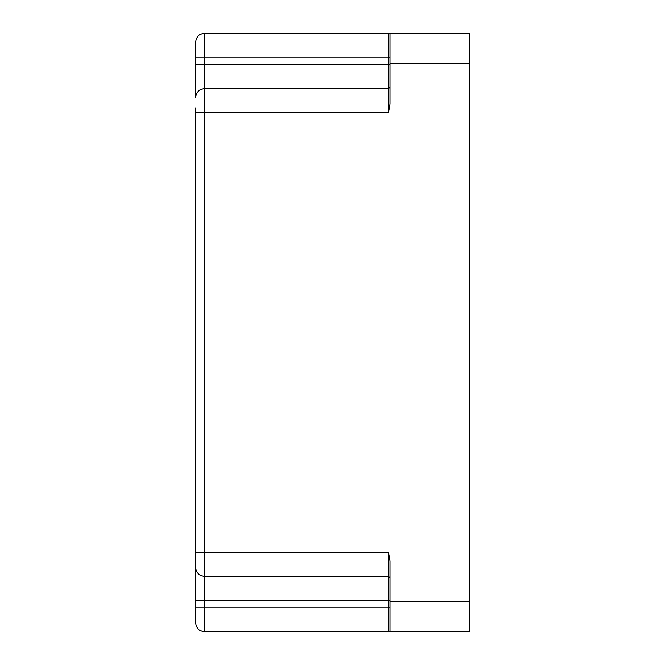<?xml version="1.0" encoding="UTF-8"?>
<svg xmlns="http://www.w3.org/2000/svg" width="665" height="665" viewBox="0 0 665 665"><rect width="100%" height="100%" fill="white"/><g stroke="black" fill="none" stroke-linecap="round" stroke-linejoin="round"><path stroke-width="1" d="M195.593 198.17L195.593 203.008M195.593 525.358L195.593 528.351M195.593 519.082L195.593 522.341M195.593 471.402L195.593 476.057M195.593 410.13L195.593 415.716M195.593 108.079L195.593 622.773C196.167 628.184 199.159 631.176 204.571 631.75L469.407 631.75L469.407 33.25L388.609 33.25L390.106 33.25L390.106 103.956L388.609 112.551L388.609 88.611L204.571 88.611L204.571 33.25C199.159 33.824 196.167 36.816 195.593 42.227L195.593 97.589C196.167 92.177 199.159 89.185 204.571 88.611L204.571 112.551L388.609 112.551M390.106 577.885L388.609 576.389L388.609 631.75M469.407 601.825L390.106 601.825L390.106 561.044L388.609 552.449L388.609 576.389L204.571 576.389L204.571 112.551L195.593 112.551M390.106 601.825L390.106 631.75M390.106 87.115L388.609 88.611L388.609 64.671L390.106 64.671M195.593 567.411C196.167 572.823 199.159 575.815 204.571 576.389L204.571 600.329L390.106 600.329M390.106 57.19L388.609 57.19L388.609 33.25L204.571 33.25M390.106 607.81L204.571 607.81L204.571 600.329L195.593 600.329M195.593 57.19L388.609 57.19L388.609 64.671L195.593 64.671M195.593 552.449L388.609 552.449M195.593 607.81L204.571 607.81L204.571 631.75M390.106 63.175L469.407 63.175"/></g></svg>
